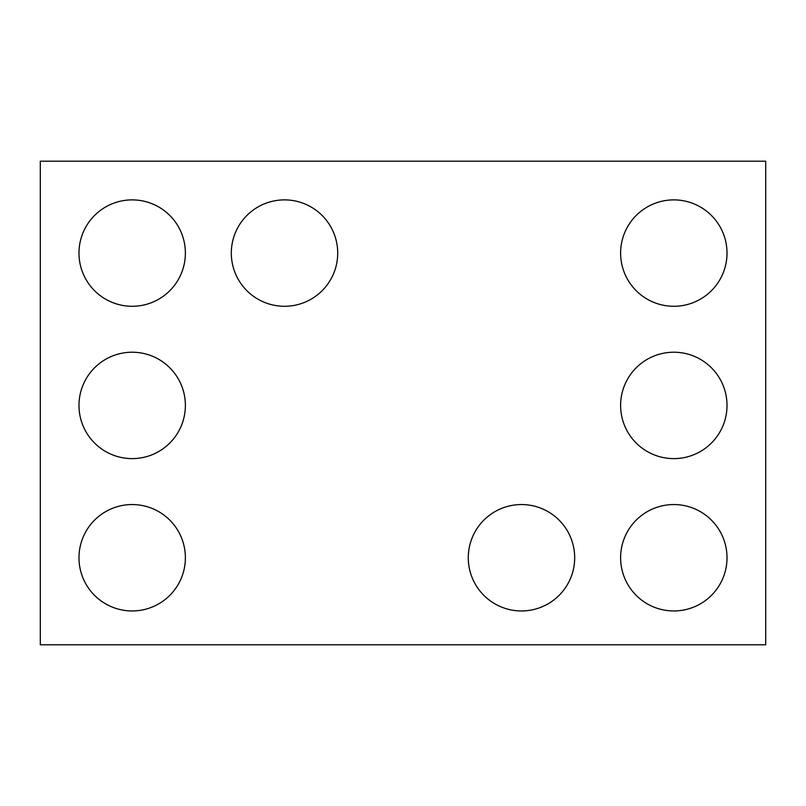 <?xml version="1.0" encoding="UTF-8"?>
<svg xmlns="http://www.w3.org/2000/svg" width="806" height="806" viewBox="0 0 806 806"><rect width="100%" height="100%" fill="white"/><g stroke="black" fill="none" stroke-linecap="round" stroke-linejoin="round"><path stroke-width="1.21" d="M765.7 644.8L40.3 644.8L40.3 161.2L765.7 161.2L765.7 644.8M185.38 253.084A53.196 53.196 0 0 0 105.586 207.011A53.196 53.196 0 0 0 105.586 299.157A53.196 53.196 0 0 0 185.38 253.084M337.714 253.084A53.196 53.196 0 0 0 257.92 207.011A53.196 53.196 0 0 0 257.92 299.157A53.196 53.196 0 0 0 337.714 253.084M185.38 405.418A53.196 53.196 0 0 0 105.586 359.345A53.196 53.196 0 0 0 105.586 451.491A53.196 53.196 0 0 0 185.38 405.418M185.38 557.752A53.196 53.196 0 0 0 105.586 511.679A53.196 53.196 0 0 0 105.586 603.825A53.196 53.196 0 0 0 185.38 557.752M727.012 405.418A53.196 53.196 0 0 1 647.218 451.491A53.196 53.196 0 0 1 647.218 359.345A53.196 53.196 0 0 1 727.012 405.418M574.678 557.752A53.196 53.196 0 0 0 494.884 511.679A53.196 53.196 0 0 0 494.884 603.825A53.196 53.196 0 0 0 574.678 557.752M727.012 557.752A53.196 53.196 0 0 1 647.218 603.825A53.196 53.196 0 0 1 647.218 511.679A53.196 53.196 0 0 1 727.012 557.752M727.012 253.084A53.196 53.196 0 0 1 647.218 299.157A53.196 53.196 0 0 1 647.218 207.011A53.196 53.196 0 0 1 727.012 253.084"/></g></svg>
